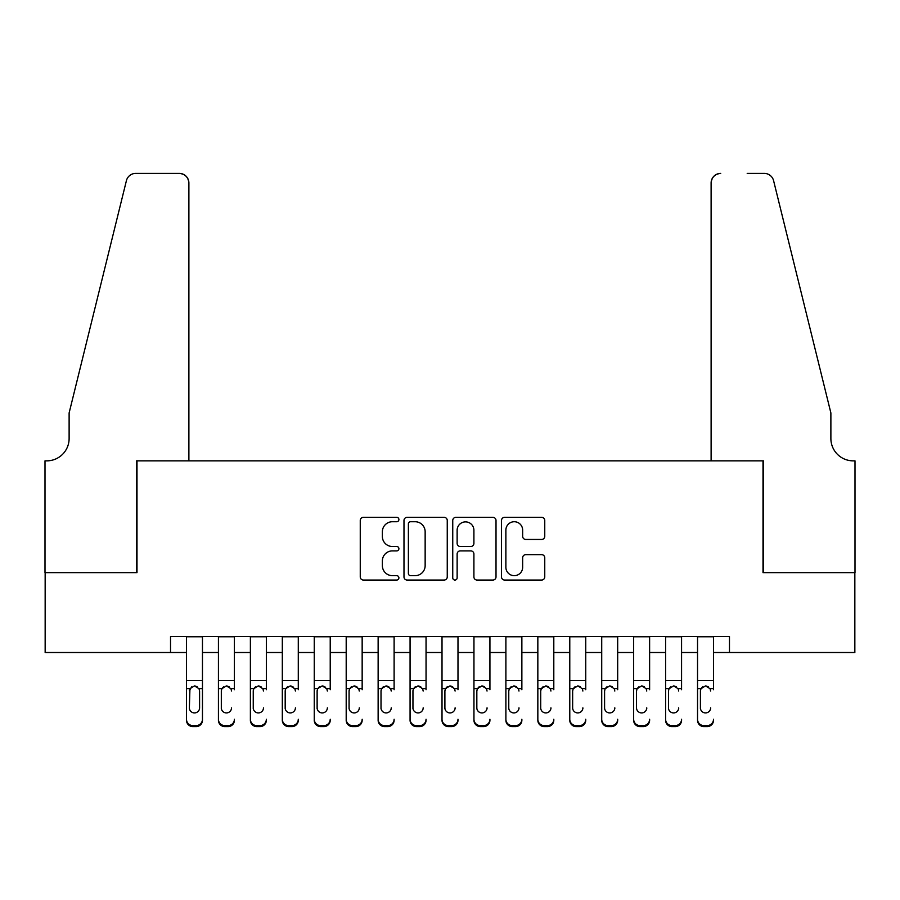 <?xml version="1.0" encoding="UTF-8"?>
<svg xmlns="http://www.w3.org/2000/svg" width="900" height="900" viewBox="0 0 900 900"><rect width="100%" height="100%" fill="white"/><g stroke="black" fill="none" stroke-linecap="round" stroke-linejoin="round"><path stroke-width="1.35" d="M398.902 519.536A2.194 2.194 0 0 0 396.697 517.342L363.397 517.342A3.139 3.139 0 0 0 360.259 520.481L360.259 576.911A3.139 3.139 0 0 0 363.397 580.05L396.697 580.05A2.194 2.194 0 0 0 398.902 577.856A2.194 2.194 0 0 0 396.697 575.663L392.389 575.663A10.035 10.035 0 0 1 382.365 565.627L382.365 560.925A10.035 10.035 0 0 1 392.389 550.89L396.697 550.89A2.194 2.194 0 0 0 398.902 548.696A2.194 2.194 0 0 0 396.697 546.502L392.389 546.502A10.035 10.035 0 0 1 382.365 536.467L382.365 531.765A10.035 10.035 0 0 1 392.389 521.73L396.697 521.73A2.194 2.194 0 0 0 398.902 519.536M541.62 539.449A3.139 3.139 0 0 0 544.759 536.31L544.759 520.481A3.139 3.139 0 0 0 541.62 517.342L504.63 517.342A3.139 3.139 0 0 0 501.491 520.481L501.491 576.911A3.139 3.139 0 0 0 504.63 580.05L541.62 580.05A3.139 3.139 0 0 0 544.759 576.911L544.759 557.786A3.139 3.139 0 0 0 541.62 554.648L525.791 554.648A3.139 3.139 0 0 0 522.653 557.786L522.653 567.27A8.381 8.381 0 0 1 514.271 575.663A8.381 8.381 0 0 1 505.879 567.27L505.879 530.123A8.381 8.381 0 0 1 514.271 521.73A8.381 8.381 0 0 1 522.653 530.123L522.653 536.31A3.139 3.139 0 0 0 525.791 539.449L541.62 539.449M170.528 652.5L45.157 652.5L45.157 572.648L136.991 572.648L136.991 460.856L763.009 460.856L763.009 572.648L854.842 572.648L854.842 652.5L729.472 652.5L729.472 636.525L170.528 636.525L170.528 652.5L186.491 652.5M447.255 520.481A3.139 3.139 0 0 0 444.116 517.342L407.126 517.342A3.139 3.139 0 0 0 403.988 520.481L403.988 576.911A3.139 3.139 0 0 0 407.126 580.05L444.116 580.05A3.139 3.139 0 0 0 447.255 576.911L447.255 520.481M455.884 517.342L492.874 517.342A3.139 3.139 0 0 1 496.012 520.481L496.012 576.911A3.139 3.139 0 0 1 492.874 580.05L477.045 580.05A3.139 3.139 0 0 1 473.906 576.911L473.906 554.029A3.139 3.139 0 0 0 470.767 550.89L460.271 550.89A3.139 3.139 0 0 0 457.132 554.029L457.132 577.856A2.194 2.194 0 0 1 454.939 580.05A2.194 2.194 0 0 1 452.745 577.856L452.745 520.481A3.139 3.139 0 0 1 455.884 517.342M202.466 652.5L218.43 652.5M234.405 652.5L250.38 652.5M266.344 652.5L282.319 652.5M298.282 652.5L314.257 652.5M330.221 652.5L346.196 652.5M362.16 652.5L378.135 652.5M394.11 652.5L410.074 652.5M426.049 652.5L442.012 652.5M457.988 652.5L473.951 652.5M489.926 652.5L505.89 652.5M521.865 652.5L537.84 652.5M553.804 652.5L569.779 652.5M585.742 652.5L601.717 652.5M617.681 652.5L633.656 652.5M649.62 652.5L665.595 652.5M681.57 652.5L697.534 652.5M713.509 652.5L729.472 652.5M410.58 521.73A2.194 2.194 0 0 0 408.386 523.924L408.386 573.457A2.194 2.194 0 0 0 410.58 575.663L415.125 575.663A10.035 10.035 0 0 0 425.149 565.627L425.149 531.765A10.035 10.035 0 0 0 415.125 521.73L410.58 521.73M473.906 530.28A8.381 8.381 0 0 0 465.514 521.887A8.381 8.381 0 0 0 457.132 530.28L457.132 543.364A3.139 3.139 0 0 0 460.271 546.502L470.767 546.502A3.139 3.139 0 0 0 473.906 543.364L473.906 530.28M186.491 689.681L186.491 719.258A6.39 6.334 -0 0 0 192.881 725.602L196.076 725.602A6.39 6.334 -0 0 0 202.466 719.258L202.466 720.259A6.39 6.334 180 0 1 196.076 726.604L196.076 725.602M199.586 707.85L199.586 691.031L199.586 707.85A5.107 5.074 180 0 1 194.479 712.924A5.107 5.074 180 0 0 199.586 707.85M189.371 708.851L189.371 707.85A5.107 5.074 180 0 0 194.479 712.924M191.812 686.644L189.371 690.637M197.145 686.644L194.479 685.901L199.024 688.68L199.586 691.031M202.466 636.525L202.466 719.258M186.491 636.525L186.491 720.259A6.39 6.334 180 0 0 192.881 726.604L196.076 726.604M186.491 688.68L189.934 688.68L189.371 707.85M189.934 688.68L194.479 685.901M188.888 460.856L188.888 182.981A9.585 9.585 0 0 0 179.303 173.396L135.709 173.396A9.585 9.585 0 0 0 126.405 180.686L69.12 412.954L69.12 438.502A22.354 22.354 0 0 1 46.755 460.856L45 460.856L45 572.648L136.507 572.648L136.507 460.856L188.888 460.856L188.888 182.981C188.28 177.199 185.085 174.004 179.303 173.396L152.797 173.396M126.405 180.686C128.846 175.433 128.846 175.433 126.405 180.686C128.846 175.433 128.846 175.433 126.405 180.686M69.12 438.502A22.354 22.354 0 0 1 46.755 460.856M711.113 460.856L711.113 182.981L711.113 460.856L763.492 460.856L763.492 572.648L855 572.648L855 460.856L853.245 460.856A22.354 22.354 0 0 1 830.88 438.502A22.354 22.354 0 0 0 853.245 460.856M813.319 341.73L773.595 180.686L830.88 412.954L830.88 438.502M747.202 173.396L764.291 173.396A9.585 9.585 0 0 1 773.595 180.686C771.154 175.433 771.154 175.433 773.595 180.686C771.154 175.433 771.154 175.433 773.595 180.686M720.697 173.396A9.585 9.585 0 0 0 711.113 182.981C711.72 177.199 714.915 174.004 720.697 173.396M218.43 636.525L218.43 719.258A6.39 6.334 -0 0 0 224.82 725.602L228.015 725.602A6.39 6.334 -0 0 0 234.405 719.258L234.405 720.259A6.39 6.334 180 0 1 228.015 726.604L228.015 725.602M234.405 689.681L234.405 636.525M231.525 708.851L231.525 707.85A5.107 5.074 180 0 1 226.417 712.924A5.107 5.074 180 0 0 231.525 707.85M221.31 708.851L221.31 707.85A5.107 5.074 180 0 0 226.417 712.924A5.107 5.074 180 0 1 221.31 707.85L221.31 690.637M223.751 686.644L221.873 688.68L221.31 691.031L221.873 688.68L226.417 685.901L230.963 688.68L231.525 691.031M229.084 686.644L226.417 685.901M250.38 636.525L250.38 719.258A6.39 6.334 -0 0 0 256.759 725.602L259.954 725.602A6.39 6.334 -0 0 0 266.344 719.258L266.344 720.259A6.39 6.334 180 0 1 259.954 726.604L259.954 725.602M266.344 689.681L266.344 636.525M263.475 708.851L263.475 707.85A5.107 5.074 180 0 1 258.356 712.924A5.107 5.074 180 0 0 263.475 707.85M253.249 708.851L253.249 707.85A5.107 5.074 180 0 0 258.356 712.924A5.107 5.074 180 0 1 253.249 707.85L253.249 690.637M255.69 686.644L253.811 688.68L253.249 691.031L253.811 688.68L258.356 685.901L262.901 688.68L263.475 691.031M261.023 686.644L258.356 685.901M282.319 636.525L282.319 719.258A6.39 6.334 -0 0 0 288.697 725.602L291.892 725.602A6.39 6.334 -0 0 0 298.282 719.258L298.282 720.259A6.39 6.334 180 0 1 291.892 726.604L291.892 725.602M298.282 689.681L298.282 636.525M295.414 708.851L295.414 707.85A5.107 5.074 180 0 1 290.295 712.924A5.107 5.074 180 0 0 295.414 707.85M285.188 708.851L285.188 707.85A5.107 5.074 180 0 0 290.295 712.924A5.107 5.074 180 0 1 285.188 707.85L285.188 690.637M287.629 686.644L285.75 688.68L285.188 691.031L285.75 688.68L290.295 685.901L294.84 688.68L295.414 691.031M292.961 686.644L290.295 685.901M314.257 636.525L314.257 719.258A6.39 6.334 -0 0 0 320.647 725.602L323.831 725.602A6.39 6.334 -0 0 0 330.221 719.258L330.221 720.259A6.39 6.334 180 0 1 323.831 726.604L323.831 725.602M330.221 689.681L330.221 636.525M327.353 708.851L327.353 707.85A5.107 5.074 180 0 1 322.245 712.924A5.107 5.074 180 0 0 327.353 707.85M317.126 708.851L317.126 707.85A5.107 5.074 180 0 0 322.245 712.924A5.107 5.074 180 0 1 317.126 707.85L317.126 690.637M319.579 686.644L317.7 688.68L317.126 691.031L317.7 688.68L322.245 685.901L326.779 688.68L327.353 691.031M324.911 686.644L322.245 685.901M224.82 725.602L224.82 726.604L228.015 726.604M224.82 726.604A6.39 6.334 180 0 1 218.43 720.259L218.43 719.258M256.759 725.602L256.759 726.604L259.954 726.604M256.759 726.604A6.39 6.334 180 0 1 250.38 720.259L250.38 719.258M288.697 725.602L288.697 726.604L291.892 726.604M288.697 726.604A6.39 6.334 180 0 1 282.319 720.259L282.319 719.258M320.647 725.602L320.647 726.604L323.831 726.604M320.647 726.604A6.39 6.334 180 0 1 314.257 720.259L314.257 719.258M346.196 636.525L346.196 719.258A6.39 6.334 -0 0 0 352.586 725.602L355.781 725.602A6.39 6.334 -0 0 0 362.16 719.258L362.16 720.259A6.39 6.334 180 0 1 355.781 726.604L355.781 725.602M362.16 689.681L362.16 636.525M359.291 708.851L359.291 707.85A5.107 5.074 180 0 1 354.184 712.924A5.107 5.074 180 0 0 359.291 707.85M349.065 708.851L349.065 707.85A5.107 5.074 180 0 0 354.184 712.924A5.107 5.074 180 0 1 349.065 707.85L349.065 690.637M351.517 686.644L349.639 688.68L349.065 691.031L349.639 688.68L354.184 685.901L358.729 688.68L359.291 691.031M356.85 686.644L354.184 685.901M352.586 725.602L352.586 726.604L355.781 726.604M352.586 726.604A6.39 6.334 180 0 1 346.196 720.259L346.196 719.258M378.135 636.525L378.135 719.258A6.39 6.334 -0 0 0 384.525 725.602L387.72 725.602A6.39 6.334 -0 0 0 394.11 719.258L394.11 720.259A6.39 6.334 180 0 1 387.72 726.604L387.72 725.602M394.11 689.681L394.11 636.525M391.23 708.851L391.23 707.85A5.107 5.074 180 0 1 386.123 712.924A5.107 5.074 180 0 0 391.23 707.85M381.015 708.851L381.015 707.85A5.107 5.074 180 0 0 386.123 712.924A5.107 5.074 180 0 1 381.015 707.85L381.015 690.637M383.456 686.644L381.577 688.68L381.015 691.031L381.577 688.68L386.123 685.901L390.668 688.68L391.23 691.031M388.789 686.644L386.123 685.901M384.525 725.602L384.525 726.604L387.72 726.604M384.525 726.604A6.39 6.334 180 0 1 378.135 720.259L378.135 719.258M410.074 636.525L410.074 719.258A6.39 6.334 -0 0 0 416.464 725.602L419.659 725.602A6.39 6.334 -0 0 0 426.049 719.258L426.049 720.259A6.39 6.334 180 0 1 419.659 726.604L419.659 725.602M426.049 689.681L426.049 636.525M423.169 708.851L423.169 707.85A5.107 5.074 180 0 1 418.061 712.924A5.107 5.074 180 0 0 423.169 707.85M412.954 708.851L412.954 707.85A5.107 5.074 180 0 0 418.061 712.924A5.107 5.074 180 0 1 412.954 707.85L412.954 690.637M415.395 686.644L413.516 688.68L412.954 691.031L413.516 688.68L418.061 685.901L422.606 688.68L423.169 691.031M420.728 686.644L418.061 685.901M416.464 725.602L416.464 726.604L419.659 726.604M416.464 726.604A6.39 6.334 180 0 1 410.074 720.259L410.074 719.258M442.012 636.525L442.012 719.258A6.39 6.334 -0 0 0 448.402 725.602L451.598 725.602A6.39 6.334 -0 0 0 457.988 719.258L457.988 720.259A6.39 6.334 180 0 1 451.598 726.604L451.598 725.602M457.988 689.681L457.988 636.525M455.108 708.851L455.108 707.85A5.107 5.074 180 0 1 450 712.924A5.107 5.074 180 0 0 455.108 707.85M444.892 708.851L444.892 707.85A5.107 5.074 180 0 0 450 712.924A5.107 5.074 180 0 1 444.892 707.85L444.892 690.637M447.334 686.644L445.455 688.68L444.892 691.031L445.455 688.68L450 685.901L454.545 688.68L455.108 691.031M452.666 686.644L450 685.901M448.402 725.602L448.402 726.604L451.598 726.604M448.402 726.604A6.39 6.334 180 0 1 442.012 720.259L442.012 719.258M473.951 636.525L473.951 719.258A6.39 6.334 -0 0 0 480.341 725.602L483.536 725.602A6.39 6.334 -0 0 0 489.926 719.258L489.926 720.259A6.39 6.334 180 0 1 483.536 726.604L483.536 725.602M489.926 689.681L489.926 636.525M487.046 708.851L487.046 707.85A5.107 5.074 180 0 1 481.939 712.924A5.107 5.074 180 0 0 487.046 707.85M476.831 708.851L476.831 707.85A5.107 5.074 180 0 0 481.939 712.924A5.107 5.074 180 0 1 476.831 707.85L476.831 690.637M479.272 686.644L477.394 688.68L476.831 691.031L477.394 688.68L481.939 685.901L486.484 688.68L487.046 691.031M484.605 686.644L481.939 685.901M480.341 725.602L480.341 726.604L483.536 726.604M480.341 726.604A6.39 6.334 180 0 1 473.951 720.259L473.951 719.258M505.89 636.525L505.89 719.258A6.39 6.334 -0 0 0 512.28 725.602L515.475 725.602A6.39 6.334 -0 0 0 521.865 719.258L521.865 720.259A6.39 6.334 180 0 1 515.475 726.604L515.475 725.602M521.865 689.681L521.865 636.525M518.985 708.851L518.985 707.85A5.107 5.074 180 0 1 513.877 712.924A5.107 5.074 180 0 0 518.985 707.85M508.77 708.851L508.77 707.85A5.107 5.074 180 0 0 513.877 712.924A5.107 5.074 180 0 1 508.77 707.85L508.77 690.637M511.211 686.644L509.332 688.68L508.77 691.031L509.332 688.68L513.877 685.901L518.423 688.68L518.985 691.031M516.544 686.644L513.877 685.901M512.28 725.602L512.28 726.604L515.475 726.604M512.28 726.604A6.39 6.334 180 0 1 505.89 720.259L505.89 719.258M537.84 636.525L537.84 719.258A6.39 6.334 -0 0 0 544.219 725.602L547.414 725.602A6.39 6.334 -0 0 0 553.804 719.258L553.804 720.259A6.39 6.334 180 0 1 547.414 726.604L547.414 725.602M553.804 689.681L553.804 636.525M550.935 708.851L550.935 707.85A5.107 5.074 180 0 1 545.816 712.924A5.107 5.074 180 0 0 550.935 707.85M540.709 708.851L540.709 707.85A5.107 5.074 180 0 0 545.816 712.924A5.107 5.074 180 0 1 540.709 707.85L540.709 690.637M543.15 686.644L541.271 688.68L540.709 691.031L541.271 688.68L545.816 685.901L550.361 688.68L550.935 691.031M548.483 686.644L545.816 685.901M544.219 725.602L544.219 726.604L547.414 726.604M544.219 726.604A6.39 6.334 180 0 1 537.84 720.259L537.84 719.258M569.779 636.525L569.779 719.258A6.39 6.334 -0 0 0 576.169 725.602L579.352 725.602A6.39 6.334 -0 0 0 585.742 719.258L585.742 720.259A6.39 6.334 180 0 1 579.352 726.604L579.352 725.602M585.742 689.681L585.742 636.525M582.874 708.851L582.874 707.85A5.107 5.074 180 0 1 577.755 712.924A5.107 5.074 180 0 0 582.874 707.85M572.648 708.851L572.648 707.85A5.107 5.074 180 0 0 577.755 712.924A5.107 5.074 180 0 1 572.648 707.85L572.648 690.637M575.089 686.644L573.221 688.68L572.648 691.031L573.221 688.68L577.755 685.901L582.3 688.68L582.874 691.031M580.421 686.644L577.755 685.901M576.169 725.602L576.169 726.604L579.352 726.604M576.169 726.604A6.39 6.334 180 0 1 569.779 720.259L569.779 719.258M601.717 636.525L601.717 719.258A6.39 6.334 -0 0 0 608.107 725.602L611.303 725.602A6.39 6.334 -0 0 0 617.681 719.258L617.681 720.259A6.39 6.334 180 0 1 611.303 726.604L611.303 725.602M617.681 689.681L617.681 636.525M614.812 708.851L614.812 707.85A5.107 5.074 180 0 1 609.705 712.924A5.107 5.074 180 0 0 614.812 707.85M604.586 708.851L604.586 707.85A5.107 5.074 180 0 0 609.705 712.924A5.107 5.074 180 0 1 604.586 707.85L604.586 690.637M607.039 686.644L605.16 688.68L604.586 691.031L605.16 688.68L609.705 685.901L614.25 688.68L614.812 691.031M612.371 686.644L609.705 685.901M608.107 725.602L608.107 726.604L611.303 726.604M608.107 726.604A6.39 6.334 180 0 1 601.717 720.259L601.717 719.258M633.656 636.525L633.656 719.258A6.39 6.334 -0 0 0 640.046 725.602L643.241 725.602A6.39 6.334 -0 0 0 649.62 719.258L649.62 720.259A6.39 6.334 180 0 1 643.241 726.604L643.241 725.602M649.62 689.681L649.62 636.525M646.751 708.851L646.751 707.85A5.107 5.074 180 0 1 641.644 712.924A5.107 5.074 180 0 0 646.751 707.85M636.525 708.851L636.525 707.85A5.107 5.074 180 0 0 641.644 712.924A5.107 5.074 180 0 1 636.525 707.85L636.525 690.637M638.977 686.644L637.099 688.68L636.525 691.031L637.099 688.68L641.644 685.901L646.189 688.68L646.751 691.031M644.31 686.644L641.644 685.901M640.046 725.602L640.046 726.604L643.241 726.604M640.046 726.604A6.39 6.334 180 0 1 633.656 720.259L633.656 719.258M665.595 636.525L665.595 719.258A6.39 6.334 -0 0 0 671.985 725.602L675.18 725.602A6.39 6.334 -0 0 0 681.57 719.258L681.57 720.259A6.39 6.334 180 0 1 675.18 726.604L675.18 725.602M681.57 689.681L681.57 636.525M678.69 708.851L678.69 707.85A5.107 5.074 180 0 1 673.582 712.924A5.107 5.074 180 0 0 678.69 707.85M668.475 708.851L668.475 707.85A5.107 5.074 180 0 0 673.582 712.924A5.107 5.074 180 0 1 668.475 707.85L668.475 690.637M670.916 686.644L669.038 688.68L668.475 691.031L669.038 688.68L673.582 685.901L678.127 688.68L678.69 691.031M676.249 686.644L673.582 685.901M671.985 725.602L671.985 726.604L675.18 726.604M671.985 726.604A6.39 6.334 180 0 1 665.595 720.259L665.595 719.258M697.534 636.525L697.534 719.258A6.39 6.334 -0 0 0 703.924 725.602L707.119 725.602A6.39 6.334 -0 0 0 713.509 719.258L713.509 720.259A6.39 6.334 180 0 1 707.119 726.604L707.119 725.602M713.509 689.681L713.509 636.525M710.629 708.851L710.629 707.85A5.107 5.074 180 0 1 705.521 712.924A5.107 5.074 180 0 0 710.629 707.85M700.414 708.851L700.414 707.85A5.107 5.074 180 0 0 705.521 712.924A5.107 5.074 180 0 1 700.414 707.85L700.414 690.637M702.855 686.644L700.976 688.68L700.414 691.031L700.976 688.68L705.521 685.901L710.066 688.68L710.629 691.031M708.188 686.644L705.521 685.901M703.924 725.602L703.924 726.604L707.119 726.604M703.924 726.604A6.39 6.334 180 0 1 697.534 720.259L697.534 719.258M199.024 688.68L202.466 688.68M186.491 680.423L202.466 680.423M186.491 636.761L202.466 636.761M192.881 725.602L192.881 726.604M230.963 688.68L234.405 688.68M218.43 688.68L221.873 688.68M218.43 680.423L234.405 680.423M218.43 636.761L234.405 636.761M262.901 688.68L266.344 688.68M250.38 688.68L253.811 688.68M250.38 680.423L266.344 680.423M250.38 636.761L266.344 636.761M294.84 688.68L298.282 688.68M282.319 688.68L285.75 688.68M282.319 680.423L298.282 680.423M282.319 636.761L298.282 636.761M326.779 688.68L330.221 688.68M314.257 688.68L317.7 688.68M314.257 680.423L330.221 680.423M314.257 636.761L330.221 636.761M358.729 688.68L362.16 688.68M346.196 688.68L349.639 688.68M346.196 680.423L362.16 680.423M346.196 636.761L362.16 636.761M390.668 688.68L394.11 688.68M378.135 688.68L381.577 688.68M378.135 680.423L394.11 680.423M378.135 636.761L394.11 636.761M422.606 688.68L426.049 688.68M410.074 688.68L413.516 688.68M410.074 680.423L426.049 680.423M410.074 636.761L426.049 636.761M454.545 688.68L457.988 688.68M442.012 688.68L445.455 688.68M442.012 680.423L457.988 680.423M442.012 636.761L457.988 636.761M486.484 688.68L489.926 688.68M473.951 688.68L477.394 688.68M473.951 680.423L489.926 680.423M473.951 636.761L489.926 636.761M518.423 688.68L521.865 688.68M505.89 688.68L509.332 688.68M505.89 680.423L521.865 680.423M505.89 636.761L521.865 636.761M550.361 688.68L553.804 688.68M537.84 688.68L541.271 688.68M537.84 680.423L553.804 680.423M537.84 636.761L553.804 636.761M582.3 688.68L585.742 688.68M569.779 688.68L573.221 688.68M569.779 680.423L585.742 680.423M569.779 636.761L585.742 636.761M614.25 688.68L617.681 688.68M601.717 688.68L605.16 688.68M601.717 680.423L617.681 680.423M601.717 636.761L617.681 636.761M646.189 688.68L649.62 688.68M633.656 688.68L637.099 688.68M633.656 680.423L649.62 680.423M633.656 636.761L649.62 636.761M678.127 688.68L681.57 688.68M665.595 688.68L669.038 688.68M665.595 680.423L681.57 680.423M665.595 636.761L681.57 636.761M710.066 688.68L713.509 688.68M697.534 688.68L700.976 688.68M697.534 680.423L713.509 680.423M697.534 636.761L713.509 636.761"/></g></svg>
